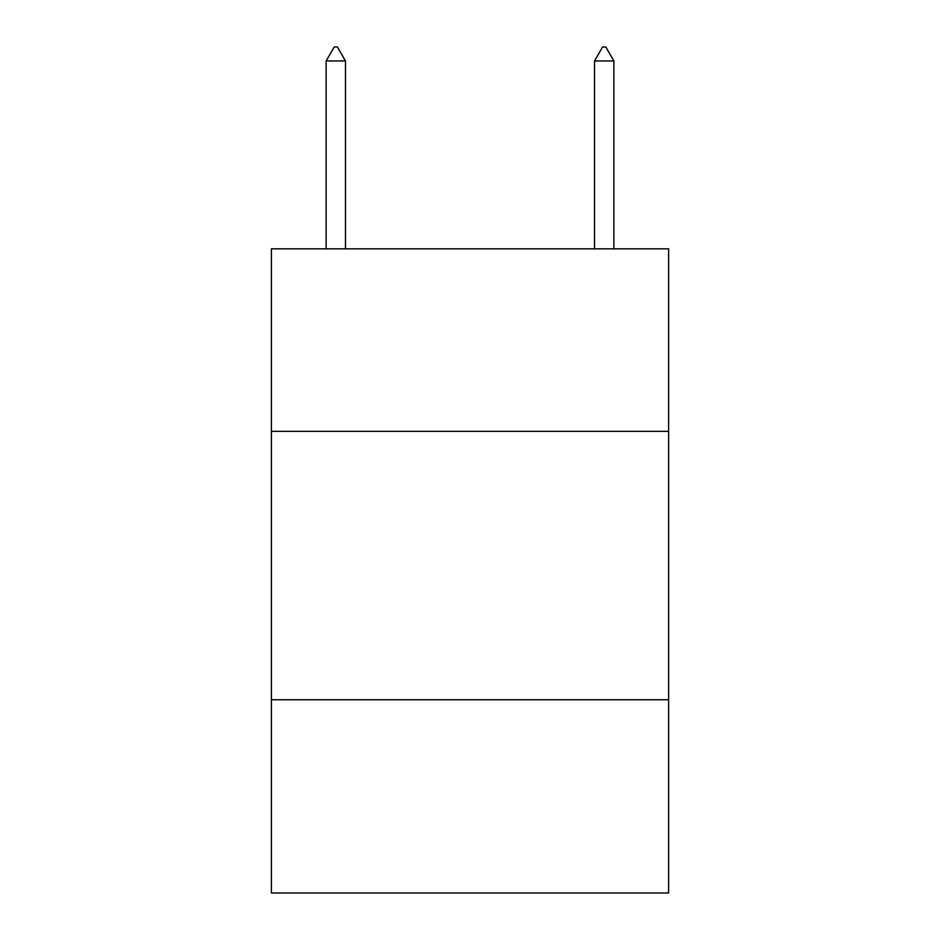 <?xml version="1.0" encoding="UTF-8"?>
<svg xmlns="http://www.w3.org/2000/svg" width="940" height="940" viewBox="0 0 940 940"><rect width="100%" height="100%" fill="white"/><g stroke="black" fill="none" stroke-linecap="round" stroke-linejoin="round"><path stroke-width="1.41" d="M668.622 431.354L668.622 248.842L271.378 248.842L271.378 431.354L668.622 431.354L668.622 893L271.378 893L271.378 431.354M668.622 699.748L271.378 699.748M345.462 60.959L337.413 47L334.194 47L326.133 60.959L345.462 60.959L345.462 248.842M326.133 60.959L326.133 248.842M602.587 47L605.807 47L613.867 60.959L594.538 60.959L602.587 47M613.867 248.842L613.867 60.959M594.538 248.842L594.538 60.959"/></g></svg>
